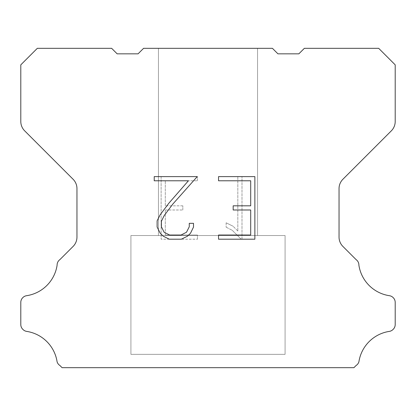 <?xml version="1.0" encoding="UTF-8"?>
<svg xmlns="http://www.w3.org/2000/svg" width="416" height="416" viewBox="0 0 416 416"><rect width="100%" height="100%" fill="white"/><g stroke="black" fill="none" stroke-linecap="round" stroke-linejoin="round"><path stroke-width="0.31" stroke-dasharray="2.08 1.56" d="M257.551 48.329L158.449 48.329L158.449 235.529L257.551 235.529L158.449 235.529L257.551 235.529L257.551 48.329L158.449 48.329L158.449 235.529L257.551 235.529L158.449 235.529L257.551 235.529L257.551 48.329L158.449 48.329L158.449 235.529L257.551 235.529L158.449 235.529L257.551 235.529L257.551 48.329L158.449 48.329L158.449 235.529L257.551 235.529L158.449 235.529L257.551 235.529L257.551 48.329L158.449 48.329L158.449 235.529L257.551 235.529L158.449 235.529L257.551 235.529L257.551 48.329L158.449 48.329L158.449 235.529L257.551 235.529L158.449 235.529L257.551 235.529L257.551 48.329L158.449 48.329L158.449 235.529L257.551 235.529L158.449 235.529L257.551 235.529L257.551 48.329L158.449 48.329L158.449 235.529L257.551 235.529L158.449 235.529L257.551 235.529L257.551 48.329L158.449 48.329L158.449 235.529L257.551 235.529L158.449 235.529L257.551 235.529L257.551 48.329L158.449 48.329L158.449 235.529L257.551 235.529L158.449 235.529L257.551 235.529L257.551 48.329L158.449 48.329L158.449 235.529L257.551 235.529L158.449 235.529L257.551 235.529L257.551 48.329L158.449 48.329L158.449 235.529L257.551 235.529L158.449 235.529L257.551 235.529L257.551 48.329L158.449 48.329L158.449 235.529L257.551 235.529L158.449 235.529L257.551 235.529L257.551 48.329L158.449 48.329L158.449 235.529L257.551 235.529L158.449 235.529L257.551 235.529L257.551 48.329L158.449 48.329L158.449 235.529L257.551 235.529L257.551 48.329L158.449 48.329L158.449 235.529L257.551 235.529L257.551 48.329L158.449 48.329L158.449 235.529L257.551 235.529L257.551 48.329L158.449 48.329L158.449 235.529L257.551 235.529L257.551 48.329L158.449 48.329L158.449 235.529L257.551 235.529L257.551 48.329L158.449 48.329L158.449 235.529L257.551 235.529L257.551 48.329L158.449 48.329L158.449 235.529L257.551 235.529L257.551 48.329L158.449 48.329L158.449 235.529L257.551 235.529L257.551 48.329L158.449 48.329L158.449 235.529L257.551 235.529L257.551 48.329L158.449 48.329L158.449 235.529L257.551 235.529L257.551 48.329L158.449 48.329L158.449 235.529L257.551 235.529L257.551 48.329L158.449 48.329L158.449 235.529L257.551 235.529L257.551 48.329L158.449 48.329L158.449 235.529L257.551 235.529L257.551 48.329L158.449 48.329L158.449 235.529L257.551 235.529L257.551 48.329L158.449 48.329L257.551 48.329M130.915 367.562L285.085 367.671L130.915 367.562M285.085 235.529L130.915 235.529L130.915 354.349L285.085 354.349L130.915 354.349L285.085 354.349L285.085 235.529L130.915 235.529L130.915 354.349L285.085 354.349L130.915 354.349L285.085 354.349L285.085 235.529L130.915 235.529L130.915 354.349L285.085 354.349L130.915 354.349L285.085 354.349L285.085 235.529L130.915 235.529L130.915 354.349L285.085 354.349L130.915 354.349L285.085 354.349L285.085 235.529L130.915 235.529L130.915 354.349L285.085 354.349L130.915 354.349L285.085 354.349L285.085 235.529L130.915 235.529L130.915 354.349L285.085 354.349L130.915 354.349L285.085 354.349L285.085 235.529L130.915 235.529L130.915 354.349L285.085 354.349L130.915 354.349L285.085 354.349L285.085 235.529L130.915 235.529L130.915 354.349L285.085 354.349L130.915 354.349L285.085 354.349L285.085 235.529L130.915 235.529L130.915 354.349L285.085 354.349L130.915 354.349L285.085 354.349L285.085 235.529L130.915 235.529L130.915 354.349L285.085 354.349L130.915 354.349L285.085 354.349L285.085 235.529L130.915 235.529L130.915 354.349L285.085 354.349L130.915 354.349L285.085 354.349L285.085 235.529L130.915 235.529L130.915 354.349L285.085 354.349L130.915 354.349L285.085 354.349L285.085 235.529L130.915 235.529L130.915 354.349L285.085 354.349L130.915 354.349L285.085 354.349L285.085 235.529L130.915 235.529L130.915 354.349L285.085 354.349L130.915 354.349L285.085 354.349L285.085 235.529L130.915 235.529L130.915 354.349L285.085 354.349L285.085 235.529L130.915 235.529L130.915 354.349L285.085 354.349L285.085 235.529L130.915 235.529L130.915 354.349L285.085 354.349L285.085 235.529L130.915 235.529L130.915 354.349L285.085 354.349L285.085 235.529L130.915 235.529L130.915 354.349L285.085 354.349L285.085 235.529L130.915 235.529L130.915 354.349L285.085 354.349L285.085 235.529L130.915 235.529L130.915 354.349L285.085 354.349L285.085 235.529L130.915 235.529L130.915 354.349L285.085 354.349L285.085 235.529L130.915 235.529L130.915 354.349L285.085 354.349L285.085 235.529L130.915 235.529L130.915 354.349L285.085 354.349L285.085 235.529L130.915 235.529L130.915 354.349L285.085 354.349L285.085 235.529L130.915 235.529L130.915 354.349L285.085 354.349L285.085 235.529L130.915 235.529L130.915 354.349L285.085 354.349L285.085 235.529L130.915 235.529L130.915 354.349L285.085 354.349L285.085 235.529L130.915 235.529L285.085 235.529M250.697 209.992L250.697 235.03L218.546 235.03L218.546 239.2L254.868 239.2L254.868 176.613L218.546 176.613L218.546 180.783L250.697 180.783L250.697 205.821L233.173 205.821L233.173 209.992L250.697 209.992M193.508 227.084L193.508 223.33L189.27 223.33L189.27 226.756L186.498 232.253L180.996 235.03L169.666 235.03L164.128 232.263L161.398 226.756L161.398 221.26L164.206 215.55L172.89 203.986L197.257 176.613L154.222 176.613L154.222 180.783L188.412 180.783L168.974 203.06L160.134 214.838L157.118 220.823L157.118 227.016L160.134 233.126L163.228 236.184L169.302 239.2L181.324 239.2L187.434 236.231L190.533 233.194L193.508 227.084M165.303 235.03L165.303 209.992L165.303 235.03L197.454 235.03L165.303 235.03M165.303 209.992L182.827 209.992L165.303 209.992M182.827 209.992L182.827 205.821L182.827 209.992M182.827 205.821L165.303 205.821L182.827 205.821M165.303 205.821L165.303 180.783L165.303 205.821M165.303 180.783L197.454 180.783L165.303 180.783M197.454 180.783L197.454 176.613L197.454 180.783M197.454 239.2L197.454 235.03L197.454 239.2L161.132 239.2L197.454 239.2M161.132 176.613L161.132 239.2L161.132 176.613L197.454 176.613L161.132 176.613M226.132 222.804L226.132 227.198L226.132 222.804L233.059 226.221L226.132 222.804M226.132 227.198L232.242 230.292L226.132 227.198M232.242 230.292L241.119 239.122L232.242 230.292M241.119 239.122L241.998 239.122L241.119 239.122M241.998 239.122L241.998 176.53L241.998 239.122M237.827 231.026L233.059 226.221L237.827 231.026L237.827 176.53L237.827 231.026M241.998 176.53L237.827 176.53L241.998 176.53M143.577 48.329L138.07 53.836L117.151 53.836L111.644 48.329L37.315 48.329L20.8 64.849L20.8 121.493A13.213 13.213 0 0 0 24.669 130.837L73.091 179.26A13.213 13.213 0 0 1 76.96 188.604L76.96 237.089A13.213 13.213 0 0 1 73.091 246.433L59.899 259.62A6.609 6.609 0 0 0 57.112 265.158A36.338 36.338 0 0 1 26.572 295.703A6.609 6.609 0 0 0 22.88 297.565L22.734 297.705A6.609 6.609 0 0 0 20.8 302.38L20.8 324.579A6.609 6.609 0 0 0 22.734 329.248L23.02 329.534A6.609 6.609 0 0 0 26.692 331.396A36.338 36.338 0 0 1 57.096 361.8A6.609 6.609 0 0 0 59.878 365.472L62.078 367.671L353.922 367.671L356.122 365.472A6.609 6.609 0 0 0 358.904 361.8A36.338 36.338 0 0 1 389.308 331.396A6.609 6.609 0 0 0 392.98 329.534L393.266 329.248A6.609 6.609 0 0 0 395.2 324.579L395.2 302.38A6.609 6.609 0 0 0 393.266 297.705L393.12 297.565A6.609 6.609 0 0 0 389.428 295.703A36.338 36.338 0 0 1 358.888 265.158A6.609 6.609 0 0 0 356.101 259.62L342.909 246.433A13.213 13.213 0 0 1 339.04 237.089L339.04 188.604A13.213 13.213 0 0 1 342.909 179.26L391.331 130.837A13.213 13.213 0 0 0 395.2 121.493L395.2 64.849L378.685 48.329L304.356 48.329L298.849 53.836L277.93 53.836L272.423 48.329L143.577 48.329M285.085 367.671L130.915 367.671L285.085 367.671"/><path stroke-width="0.62" d="M250.697 235.03L250.697 209.992L233.173 209.992L233.173 205.821L250.697 205.821L250.697 180.783L218.546 180.783L218.546 176.613L254.868 176.613L254.868 239.2L218.546 239.2L218.546 235.03L250.697 235.03M193.508 223.33L193.508 227.084L190.533 233.194L187.434 236.231L181.324 239.2L169.302 239.2L163.228 236.184L160.134 233.126L157.118 227.016L157.118 220.823L160.134 214.838L168.974 203.06L188.412 180.783L154.222 180.783L154.222 176.613L197.257 176.613L172.89 203.986L164.206 215.55L161.398 221.26L161.398 226.756L164.128 232.263L169.666 235.03L180.996 235.03L186.498 232.253L189.27 226.756L189.27 223.33L193.508 223.33M143.577 48.329L272.423 48.329L277.93 53.836L298.849 53.836L304.356 48.329L378.685 48.329L395.2 64.849L395.2 121.493A13.213 13.213 0 0 1 391.331 130.837L342.909 179.26A13.213 13.213 0 0 0 339.04 188.604L339.04 237.089A13.213 13.213 0 0 0 342.909 246.433L356.101 259.62A6.609 6.609 0 0 1 358.888 265.158A36.338 36.338 0 0 0 389.428 295.703A6.609 6.609 0 0 1 393.12 297.565L393.266 297.705A6.609 6.609 0 0 1 395.2 302.38L395.2 324.579A6.609 6.609 0 0 1 393.266 329.248L392.98 329.534A6.609 6.609 0 0 1 389.308 331.396A36.338 36.338 0 0 0 358.904 361.8A6.609 6.609 0 0 1 356.122 365.472L353.922 367.671L62.078 367.671L59.878 365.472A6.609 6.609 0 0 1 57.096 361.8A36.338 36.338 0 0 0 26.692 331.396A6.609 6.609 0 0 1 23.02 329.534L22.734 329.248A6.609 6.609 0 0 1 20.8 324.579L20.8 302.38A6.609 6.609 0 0 1 22.734 297.705L22.88 297.565A6.609 6.609 0 0 1 26.572 295.703A36.338 36.338 0 0 0 57.112 265.158A6.609 6.609 0 0 1 59.899 259.62L73.091 246.433A13.213 13.213 0 0 0 76.96 237.089L76.96 188.604A13.213 13.213 0 0 0 73.091 179.26L24.669 130.837A13.213 13.213 0 0 1 20.8 121.493L20.8 64.849L37.315 48.329L111.644 48.329L117.151 53.836L138.07 53.836L143.577 48.329"/></g></svg>
